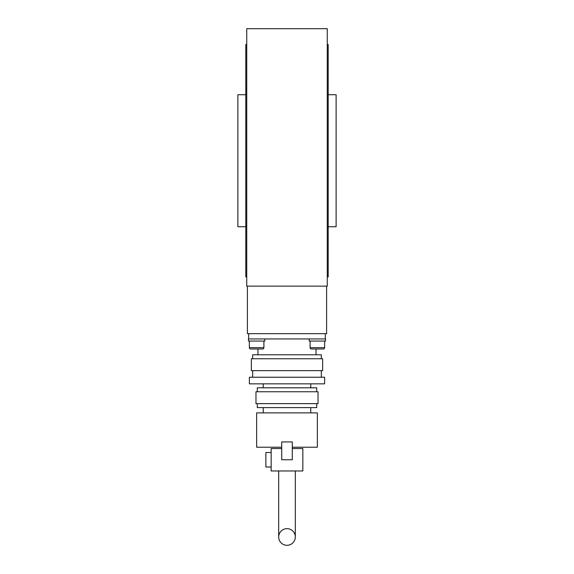 <?xml version="1.0" encoding="UTF-8"?>
<svg xmlns="http://www.w3.org/2000/svg" width="574" height="574" viewBox="0 0 574 574"><rect width="100%" height="100%" fill="white"/><g stroke="black" fill="none" stroke-linecap="round" stroke-linejoin="round"><path stroke-width="0.86" d="M327.266 286.139L326.606 286.139L326.606 333.666L247.394 333.666L247.394 286.139L246.734 286.139L327.266 286.139L327.266 28.7L246.734 28.7L246.734 286.139M245.808 226.73L237.887 226.73L237.887 94.71L245.808 94.71M246.734 276.898L245.808 276.898L245.808 44.542L246.734 44.542M327.266 44.542L328.192 44.542L328.192 276.898L327.266 276.898M328.192 94.71L336.113 94.71L336.113 226.73L328.192 226.73M247.394 286.139L326.606 286.139M262.576 348.985A1.32 1.32 0 0 0 263.897 347.665L249.374 347.665A1.32 1.32 0 0 0 250.695 348.985L262.576 348.985M316.044 354.789L316.044 348.985L323.306 348.985A1.32 1.32 0 0 0 324.626 347.665L310.103 347.665A1.32 1.32 0 0 0 311.424 348.985L323.306 348.985A1.32 1.32 0 0 0 324.626 347.665L324.626 341.064M257.956 354.789L257.956 348.985L250.695 348.985A1.32 1.32 0 0 1 249.374 347.665L249.374 341.064M256.635 338.947L264.822 338.947L264.822 341.064L248.449 341.064L248.714 333.666M248.714 338.947L325.551 338.947L325.551 341.064L309.178 341.064L309.178 338.947L317.365 338.947M287 545.3A8.316 8.316 0 0 1 278.684 536.984A8.316 8.316 0 0 1 287 528.668A8.316 8.316 0 0 1 295.316 536.984A8.316 8.316 0 0 1 287 545.3M252.675 358.757L252.675 354.789L321.325 354.789L321.325 358.757M251.355 358.757L322.645 358.757L322.645 370.639L251.355 370.639L251.355 358.757M249.374 377.24L324.626 377.24L324.626 383.841L249.374 383.841L249.374 377.24M257.296 391.762L257.296 387.802L316.704 387.802L316.704 391.762M255.975 391.762L318.025 391.762L318.025 403.644L255.975 403.644L255.975 391.762M257.296 403.644L257.296 407.605L316.704 407.605L316.704 403.644M281.719 447.211L256.635 447.211L256.635 412.885L317.365 412.885L317.365 447.211L292.281 447.211M271.158 452.491L265.877 452.491L265.877 467.014L271.158 467.014M325.286 338.947L325.286 333.666M281.719 441.93L281.719 459.752L292.281 459.752L292.281 441.93L281.719 441.93M281.719 448.531L271.158 448.531L271.158 470.974L302.842 470.974L302.842 448.531L292.281 448.531M263.897 341.064L263.897 347.665M310.103 341.064L310.103 347.665M278.684 470.974L278.684 536.984M252.675 377.24L252.675 370.639M263.236 387.802L263.236 383.841M263.236 412.885L263.236 407.605M295.316 470.974L295.316 536.984M310.764 412.885L310.764 407.605M310.764 387.802L310.764 383.841M321.325 377.24L321.325 370.639"/></g></svg>
